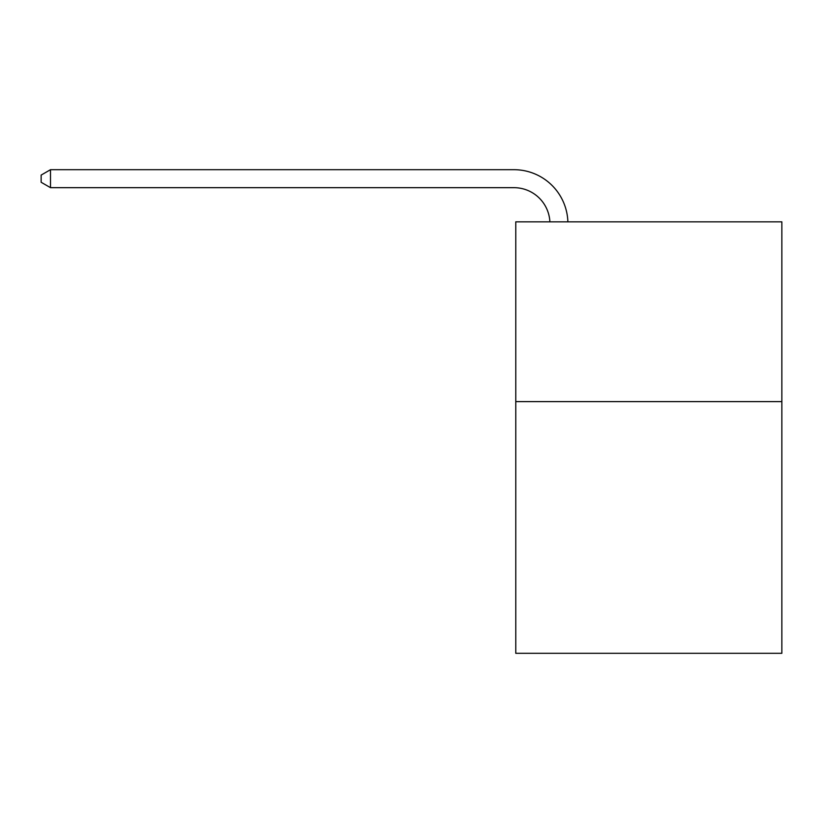 <?xml version="1.0" encoding="UTF-8"?>
<svg xmlns="http://www.w3.org/2000/svg" width="823" height="823" viewBox="0 0 823 823"><rect width="100%" height="100%" fill="white"/><g stroke="black" fill="none" stroke-linecap="round" stroke-linejoin="round"><path stroke-width="1.23" d="M781.85 401.614L781.85 653.308L515.774 653.308L515.774 221.829L781.85 221.829L781.85 401.614L515.774 401.614M513.974 187.675A35.955 35.955 0 0 1 549.887 221.829A35.955 35.955 0 0 0 513.974 187.675A35.955 35.955 0 0 1 549.887 221.829A35.955 35.955 0 0 0 513.974 187.675A35.955 35.955 0 0 1 549.887 221.829A35.955 35.955 0 0 0 513.974 187.675A35.955 35.955 0 0 1 549.887 221.829A35.955 35.955 0 0 0 513.974 187.675A35.955 35.955 0 0 1 549.887 221.829A35.955 35.955 0 0 0 513.974 187.675A35.955 35.955 0 0 1 549.887 221.829A35.955 35.955 0 0 0 513.974 187.675A35.955 35.955 0 0 1 549.887 221.829A35.955 35.955 0 0 0 513.974 187.675A35.955 35.955 0 0 1 549.887 221.829A35.955 35.955 0 0 0 513.974 187.675A35.955 35.955 0 0 1 549.887 221.829A35.955 35.955 0 0 0 513.974 187.675A35.955 35.955 0 0 1 549.887 221.829A35.955 35.955 0 0 0 513.974 187.675A35.955 35.955 0 0 1 549.887 221.829A35.955 35.955 0 0 0 513.974 187.675A35.955 35.955 0 0 1 549.887 221.829A35.955 35.955 0 0 0 513.974 187.675A35.955 35.955 0 0 1 549.887 221.829A35.955 35.955 0 0 0 513.974 187.675A35.955 35.955 0 0 1 549.887 221.829A35.955 35.955 0 0 0 513.974 187.675A35.955 35.955 0 0 1 549.887 221.829A35.955 35.955 0 0 0 513.974 187.675A35.955 35.955 0 0 1 549.887 221.829A35.955 35.955 0 0 0 513.974 187.675A35.955 35.955 0 0 1 549.887 221.829A35.955 35.955 0 0 0 513.974 187.675A35.955 35.955 0 0 1 549.887 221.829A35.955 35.955 0 0 0 513.974 187.675A35.955 35.955 0 0 1 549.887 221.829A35.955 35.955 0 0 0 513.974 187.675A35.955 35.955 0 0 1 549.887 221.829A35.955 35.955 0 0 0 513.974 187.675A35.955 35.955 0 0 1 549.887 221.829A35.955 35.955 0 0 0 513.974 187.675A35.955 35.955 0 0 1 549.887 221.829A35.955 35.955 0 0 0 513.974 187.675A35.955 35.955 0 0 1 549.887 221.829A35.955 35.955 0 0 0 513.974 187.675A35.955 35.955 0 0 1 549.887 221.829A35.955 35.955 0 0 0 513.974 187.675L50.501 187.675L41.15 182.274L41.15 175.083L50.501 169.692L513.974 169.692A53.937 53.937 0 0 1 567.88 221.829M50.501 187.675L50.501 169.692L513.974 169.692"/></g></svg>
